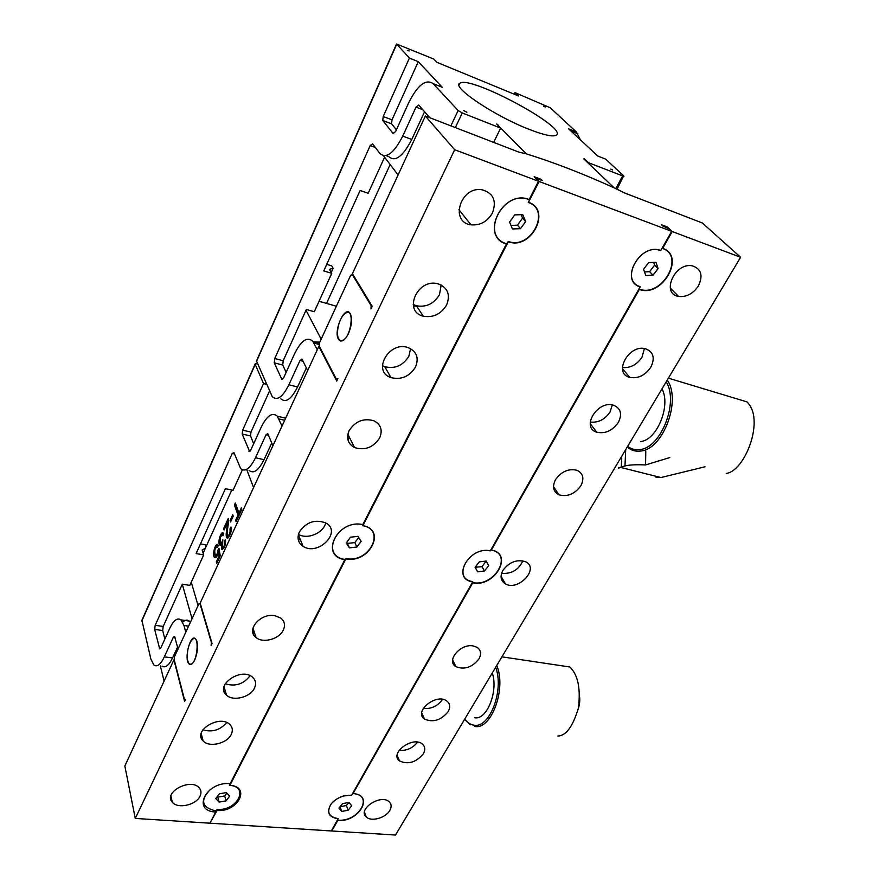 <?xml version="1.0" encoding="UTF-8"?>
<svg xmlns="http://www.w3.org/2000/svg" width="879" height="879" viewBox="0 0 879 879"><rect width="100%" height="100%" fill="white"/><g stroke="black" fill="none" stroke-linecap="round" stroke-linejoin="round"><path stroke-width="1.32" d="M662.272 247.911L662.678 248.339L672.215 231.54L740.601 257.261L702.365 222.991L624.606 192.962L614.08 187.798L583.865 158.945M454.674 149.727L135.267 818.426L209.949 823.194L215.674 812.02C191.237 811.196 206.246 781.09 230.188 783.672L344.832 559.659C319.011 556.11 337.624 518.764 362.785 524.598L506.403 243.999C479.209 236.297 502.909 188.743 529.18 199.5L538.508 181.261L454.674 149.727L425.348 116.006L518.72 152.067L526.389 153.88C553.363 162.23 582.601 173.526 614.08 187.798C582.579 173.515 553.341 162.208 526.378 153.88L497.624 124.95M210.323 822.48L217.047 810.46C237.748 812.57 251.383 786.551 229.913 785.354L345.897 558.835C369.059 563.988 387.035 529.74 362.884 525.664L508.293 241.703C530.894 250.669 552.177 210.048 528.477 202.291L539.135 181.492L671.677 231.331L669.073 228.892L662.656 225.925L661.371 224.705L667.359 226.969L667.007 227.584M539.135 181.492L536.673 178.646L542.112 180.47L540.959 179.261L540.629 179.909M390.199 376.157L388.353 376.322M337.525 379.387L336.316 379.069L337.921 378.563L336.734 381.046L318.824 346.414L200.17 603.082L212.07 643.549L211.114 645.571L211.367 642.45L200.027 603.84L198.896 603.851L174.46 656.745L174.196 659.7L184.414 699.277L185.524 699.453L184.612 701.376L173.91 659.876L124.851 765.994L135.267 818.426M413.471 306.101L416.558 306.035M425.348 116.006L352.435 273.699L372.224 306.321L370.982 308.947L371.136 305.672L352.292 274.545L350.677 275.281L319.407 342.964L319.22 346.062L336.316 379.069M252.68 631.474L253.932 631.078M331.24 272.446L333.141 268.271L331.746 265.887L326.735 264.348M384.595 157.187L368.191 193.248L360.093 190.479L323.769 270.919L331.757 273.336L329.427 269.315L333.141 268.271M514.193 94.185L514.962 92.603L518.478 95.954L436.94 62.332L433.754 59.047L396.539 43.994L409.405 58.058L418.261 61.684L442.291 87.307L437.149 85.241M393.748 133.674L393.089 133.432L395.627 131.509L408.691 102.777C417.613 85.021 425.766 78.649 433.149 83.626L458.135 110.523L462.277 112.962L500.656 128.092L493.657 142.387M393.089 133.432L382.761 120.478L383.211 116.511L409.405 58.058M382.761 120.478L391.562 123.785L396.407 129.806M390.144 164.516L326.548 303.409L319.066 301.244M396.495 44.082L256.481 360.983L272.27 396.693C277.149 401.077 282.697 397.11 288.894 384.782L300.025 360.478L302.002 359.115L307.65 370.575M407.46 50.18L409.24 50.916L407.351 50.433M288.894 384.782L297.574 386.958C291.356 399.231 285.763 403.164 280.819 398.78M297.574 386.958L306.353 367.938M375.377 147.496L370.169 145.606L372.564 143.771L379.761 153.298C386.167 159.121 393.825 153.396 402.736 136.113L416.031 107.084L418.701 105.019L429.82 117.731M424.568 111.721L411.757 139.486C402.813 156.671 395.1 162.351 388.617 156.506L386.09 155.594M282.445 379.332L281.774 379.157L283.631 377.838L294.586 353.743C301.233 340.382 307.309 336.261 312.803 341.371L317.286 349.732M314.726 341.887L319.791 342.129M281.774 379.157L282.697 379.179M370.169 145.606L274.742 358.533L274.27 362.84L281.621 378.904M274.27 362.84L282.73 365.027L286.136 372.333M282.73 365.027L283.203 360.731L306.353 309.474L314.297 311.737L331.757 273.336M459.992 211.114L459.102 212.938M349.315 437.116L347.952 439.885M500.656 128.092L496.712 124.027L497.855 124.477M466.892 112.237L463.76 110.622L466.859 112.281M418.261 61.684L392.001 119.841L383.211 116.511M391.562 123.785L392.001 119.841M325.691 522.873C323.615 533.026 307.221 539.937 298.464 534.311M226.683 722.549C220.2 730.086 212.268 732.515 202.884 729.834M441.192 285.005L439.467 294.696C433.907 303.815 426.205 307.507 416.371 305.749L413.185 304.442M522.84 560.813C518.654 569.911 511.567 574.086 501.579 573.339M644.417 348.534L642.033 357.138C636.89 364.774 630.342 368.235 622.398 367.521M417.547 742.151C412.778 748.15 406.625 750.897 399.077 750.391M299.376 531.938C306.288 522.005 315.132 519.017 325.889 522.994C342.447 531.795 318.055 556.528 303.068 546.309C298.036 542.772 296.805 537.981 299.376 531.938M231.254 734.415C227.2 743.535 209.213 747.787 203.159 740.975C192.182 731.042 219.893 714.023 229.88 724.582C232.583 727.329 233.034 730.603 231.254 734.415M446.62 304.969C440.972 314.177 433.182 317.912 423.249 316.176C402.769 311.529 417.448 278.083 437.819 283.774C447.708 287.433 450.641 294.498 446.62 304.969M410.581 348.655L408.856 356.27C402.934 365.653 394.891 369.125 384.716 366.686L382.387 365.587M415.481 367.07C409.471 376.531 401.329 380.047 391.056 377.629C371.663 371.674 388.914 340.623 408.043 347.579C416.668 351.369 419.151 357.863 415.481 367.07M250.075 675.676C243.604 684.159 235.33 686.851 225.255 683.763M254.449 688.158C250.35 697.311 233.023 701.673 226.496 695.124C214.454 685.29 241.483 666.765 252.603 677.269C255.822 680.247 256.426 683.873 254.449 688.158M502.832 570.515C509.249 561.978 516.841 559.055 525.587 561.736C539.882 568.208 518.445 591.589 505.436 583.887C500.711 580.909 499.843 576.448 502.832 570.515M650.845 367.18C645.131 375.399 638.121 378.805 629.803 377.41C612.729 373.542 628.848 343.799 645.571 348.776C653.46 351.908 655.218 358.039 650.845 367.18M423.348 753.808C416.053 762.445 408.109 764.829 399.527 760.939C389.023 753.457 412.636 735.767 422.239 743.964C425.183 746.48 425.546 749.754 423.348 753.808M612.289 404.922L610.081 411.965C604.884 419.547 598.269 422.909 590.227 422.052M618.344 422.403C612.432 430.732 605.235 433.995 596.764 432.204C580.481 427.557 597.918 399.582 613.762 405.285C620.849 408.449 622.376 414.152 618.344 422.403M442.467 699.464C437.687 706.112 431.27 709.122 423.206 708.496M448.169 711.627C441.038 720.275 433.138 722.758 424.48 719.066C413.218 711.737 436.303 692.85 446.73 700.948C450.092 703.596 450.575 707.155 448.169 711.627M274.731 615.674C260.36 612.839 245.626 630.298 256.097 637.561C263.052 643.582 279.214 639.132 283.28 630.144C285.499 625.266 284.653 621.233 280.764 618.047L274.731 615.674M379.651 437.951C373.289 447.51 364.928 450.718 354.534 447.554C347.886 443.851 346.073 438.225 349.106 430.699C355.237 421.239 363.477 417.91 373.828 420.744C380.915 424.469 382.859 430.205 379.651 437.951M200.005 796.231C196.094 805.109 177.646 809.174 172.328 802.241C162.857 792.473 190.732 777.519 199.159 787.837C201.236 790.232 201.522 793.034 200.005 796.231M492.438 212.993C487.351 221.673 480.209 225.617 471.012 224.815C449.565 222.343 460.288 186.161 481.813 189.732C493.35 192.984 496.888 200.742 492.438 212.993M473.133 645.933C460.321 643.362 445.796 660.964 455.915 666.634C464.486 669.974 472.166 667.403 478.967 658.909C481.593 653.954 480.967 650.086 477.088 647.329L473.133 645.933M580.854 485.724C574.789 494.02 567.515 497.064 559.044 494.855C553.232 491.79 552.045 486.735 555.484 479.703C561.417 471.441 568.625 468.32 577.107 470.331C583.184 473.429 584.436 478.55 580.854 485.724M389.847 810.394C385.826 817.877 371.257 822.03 366.312 817.03C356.984 809.559 380.728 793.638 389.133 801.758C391.529 804.021 391.759 806.9 389.847 810.394M698.464 285.807C693.113 293.729 686.477 297.278 678.566 296.443C660.744 293.861 674.709 262.096 692.311 265.843C701.222 268.798 703.277 275.457 698.464 285.807M740.601 257.261L395.484 835.05L331.812 830.985L331.625 830.413M662.678 248.339C686.257 256.053 661.733 298.311 639.374 289.389L491.35 550.045C514.16 553.869 494.503 587.743 472.726 582.854L353.05 793.583C374.948 794.803 358.841 822.568 337.822 820.404L331.812 830.985M472.726 582.854L472.166 582.799M639.374 289.389L638.758 289.323M472.737 582.579C494.328 587.436 513.797 553.869 491.196 550.078M160.363 665.919L164.087 681.115M255.141 364.027L141.904 620.31L150.858 659.041L153.968 665.117C157.209 667.205 160.659 664.458 164.34 656.866L173.328 637.242L174.547 636.308L178.052 648.966M210.51 823.227L331.317 830.952L338.195 818.602C328.779 816.954 326.406 812.13 331.075 804.12L330.976 804.219C326.252 812.317 328.658 817.195 338.173 818.854M538.508 181.261L534.19 176.701L540.959 179.261M319.495 346.59L318.824 346.414M612.487 169.779L610.817 169.12L612.388 169.966M242.384 469.825L233.078 490.273L225.398 488.724L196.105 553.583L203.686 554.902L189.809 585.392L182.283 584.194L192.04 618.684M191.27 582.206L198.094 605.598M185.788 632.221L183.942 625.485L180.931 619.86C177.338 617.443 173.602 620.299 169.691 628.441L160.824 647.944L159.67 648.856L154.671 629.397L162.692 630.518L163.197 626.452L182.283 584.194M162.692 630.518L164.867 639.066M182.689 622.178C185.084 619.893 187.26 619.53 189.216 621.057L190.358 622.332M253.57 487.57L246.845 469.913M336.371 306.255L326.548 303.409M306.013 310.232L321.165 339.151M617.08 189.161L623.661 175.822L605.73 159.187L597.709 155.99L568.614 128.85L576.426 132.026L550.265 107.776L514.962 92.603M623.969 176.415L588.37 162.659L584.074 158.55M545.145 106.952L543.585 106.26L545.145 106.952M528.697 129.18C543.716 135.036 552.891 137.047 556.198 135.223C569.142 128.279 469.375 74.561 459.783 83.318C451.279 86.889 494.394 115.885 528.697 129.18M279.786 416.8L285.719 418.03M269.435 391.21L250.976 432.083L242.637 430.183L242.197 434.039L249.647 451.586M253.657 443.763L250.548 435.929L250.976 432.083M398.077 174.987L383.486 155.726M271.743 442.961L264.041 459.651C258.591 470.507 253.613 474.089 249.12 470.397M162.099 666.139C165.373 668.227 168.867 665.491 172.559 657.931L177.558 647.087M672.215 231.54L667.359 226.969M639.385 289.103C661.535 297.937 685.829 256.064 662.469 248.438M194.677 660.107C192.71 664.03 190.853 665.315 189.106 663.964C183.645 659.624 190.38 633.166 195.523 638.769L196.896 641.417C198.105 647.307 197.357 653.547 194.677 660.107M348.392 333.734C344.678 340.733 341.437 342.667 338.657 339.525C332.877 331.724 344.953 304.354 350.205 313.583L350.314 313.77C352.435 318.868 351.787 325.527 348.392 333.734M506.403 243.999L506.425 243.692C479.484 236.055 502.964 188.963 528.982 199.61L529.18 199.5M344.832 559.659L344.865 559.374C319.275 555.858 337.723 518.863 362.642 524.631L362.785 524.598M229.232 783.618L230.188 783.672M215.674 812.02L215.805 810.877C201.654 807.559 199.852 800.406 210.389 789.441M337.844 820.151C358.665 822.294 374.63 794.781 352.929 793.583M580.338 139.783L576.426 132.026M203.686 554.902L202.17 550.001L205.422 548.078M285.642 418.184L277.259 416.196C272.281 411.91 266.886 415.646 261.085 427.436L250.702 450.257L249.054 451.454M257.404 363.741L255.218 363.84L255.207 364.433L263.524 383.563L242.637 430.183M263.524 383.563L266.403 384.288M234.451 453.949L232.21 453.465L233.968 452.652L240.67 468.617C245.109 472.298 250.043 468.694 255.481 457.794L266.007 434.786L267.765 433.556L272.908 445.741M154.671 629.397L155.187 625.321L163.197 626.452M299.783 538.234L298.552 540.761M254.086 631.54L253.13 633.506M225.167 690.597L224.387 692.202M277.259 416.196L282.005 426.04M232.21 453.465L155.187 625.321M205.939 546.947L205.246 544.749L200.478 543.903M203.137 553.111L231.792 490.021M216.322 561.923L219.102 555.869L218.453 551.902C217.377 556.429 216.102 558.33 214.641 557.583C211.806 555.671 215.355 542.409 217.805 544.749L218.289 545.496L217.432 547.54L217.069 547.035C214.685 548.265 214.124 551.001 215.377 555.231C216.717 555.374 217.618 553.572 218.08 549.825L218.948 548.265L220.244 555.781L216.761 563.318L216.322 561.923L217.333 562.088M224.563 541.079L225.507 539.464C225.683 545.332 224.442 548.617 221.783 549.32L221.508 544.068L219.783 544.98C217.278 542.75 220.992 530.652 223.255 532.993L223.727 533.696L222.936 535.761L222.541 535.267C220.332 536.135 219.662 538.596 220.53 542.673C221.233 543.244 222.002 542.288 222.837 539.805L222.519 547.177C224.134 546.716 224.826 544.683 224.563 541.079L225.683 541.112M230.001 528.85L230.946 527.048C232.43 530.751 228.639 539.739 226.969 537.882C225.002 536.124 227.342 526.84 227.529 522.434L224.079 529.971L223.618 528.62L228.276 518.445C229.551 522.258 225.936 532.663 227.683 535.652C229.54 535.124 230.32 532.861 230.001 528.85L231.21 528.697M233.243 516.149L230.551 522.005L230.067 520.588L232.748 514.742L233.243 516.149M235.627 520.313L238.011 515.149L234.418 505.04L235.363 502.986L238.967 513.083L241.351 507.897L241.846 509.26L236.11 521.676L235.627 520.313L236.66 520.5M218.453 551.902L219.475 552.078L220.124 556.033L219.102 555.869M215.63 557.726L214.63 553.352M216.058 547.188L217.849 544.793M215.959 555.341L217.596 554.99M218.849 551.968L219.091 550.001L218.08 549.825M222.717 549.408L222.156 546.441M222.178 544.189L221.508 544.068M220.673 545.024L219.992 541.277M221.464 535.388L223.255 532.993M221.519 542.837L222.596 542.629M223.002 547.243L224.376 547.177M227.914 537.992L227.2 534.19M228.452 522.598L227.529 522.434L228.54 520.291M224.617 528.795L223.618 528.62M228.21 535.75L229.738 535.564M231.221 529.883L231.023 529.048M231.1 520.818L230.067 520.588M231.089 520.775L233.232 516.116M239.033 515.347L238.011 515.149M239.044 515.336L235.44 505.238L234.418 505.04M235.44 505.238L235.847 504.348M239.989 513.281L238.967 513.083M348.897 802.45L346.392 805.549L340.085 806.691M226.859 793.133L224.705 795.945L217.805 797.143L217.267 796.583M358.676 537.443L354.852 542.585L347.436 543.42L346.7 542.31M521.17 214.707L522.576 218.102L517.467 225.189L510.963 225.387M653.701 262.392L654.646 265.128L649.592 271.688L644.494 271.919M486.12 561.044L482.044 566.691L475.11 567.241M671.677 231.331L660.788 250.515C640.439 242.132 618.871 280.873 640.143 286.895L490.317 550.836C469.166 545.892 450.817 578.898 472.693 581.887L351.666 795.088L343.645 795.989C338.228 797.638 333.998 800.384 330.976 804.219M332.592 802.351L331.075 804.12M226.353 792.594L229.65 796.143L226.035 800.879L219.102 802.087L215.773 798.561L219.398 793.792L226.353 792.594M217.805 797.143L219.102 802.087M224.705 795.945L226.035 800.879M217.047 810.46L217.179 809.328C236.956 811.339 249.977 786.463 229.463 785.332L229.913 785.354M357.973 536.355L361.148 541.288L356.874 547.024L349.424 547.87L346.216 542.969L350.49 537.19L357.973 536.355M347.436 543.42L349.424 547.87M354.852 542.585L356.874 547.024M345.897 558.835L345.93 558.55C368.861 563.659 386.661 529.74 362.741 525.708L362.884 525.664M522.576 218.102L525.642 221.585L520.5 228.694L512.468 228.947L509.545 222.057L514.709 214.883L522.774 214.663L525.642 221.585M517.467 225.189L520.5 228.694M508.293 241.703L508.315 241.406C530.685 250.273 551.737 210.081 528.279 202.412L528.477 202.291M640.143 286.895L640.154 286.609C619.102 280.643 640.45 242.318 660.579 250.614L660.788 250.515M472.693 581.887L472.715 581.612C451.048 578.657 469.221 545.98 490.152 550.869L490.317 550.836M217.179 809.328L215.718 811.581M345.93 558.55L344.81 559.714M230.65 783.013L229.463 785.332M508.315 241.406L506.326 244.131M363.401 524.433L362.741 525.708M529.806 199.434L528.279 202.412M486.274 561.329L488.702 565.604L484.45 570.976L477.66 571.822L475.078 567.274L479.341 561.868L486.175 561.033L488.702 565.604M475.275 567.526L477.66 571.822M482.044 566.691L484.45 570.976M654.646 265.128L658.096 268.6L653.009 275.182L645.757 275.512L643.56 269.238L648.658 262.601L655.943 262.294L658.096 268.6M649.592 271.688L653.009 275.182M348.985 802.439L351.721 805.779L348.095 810.262L341.711 811.438L338.942 808.109L342.579 803.593L348.985 802.439M340.052 806.735L341.711 811.438M346.392 805.549L348.095 810.262M340.678 341.03L338.47 338.547M345.37 313.089L348.534 312.111M371.982 305.914L371.136 305.672M353.105 274.797L352.292 274.545M342.37 340.481C339.129 341.195 337.481 338.426 337.448 332.185C338.338 322.637 341.217 316.132 346.095 312.682C355.05 307.925 351.073 338.03 342.37 340.481M668.381 378.157L746.897 401.857C765.444 419.239 744.755 471.485 726.197 473.418M618.629 467.485C617.893 468.683 618.409 468.617 620.167 467.298L660.942 477.539L656.086 477.385M660.942 477.539L705.013 466.793M620.167 467.298L624.969 465.936C629.243 464.848 636.11 464.519 645.582 464.936L669.809 457.563M645.582 464.936L645.779 451.268M661.997 388.87C671.171 405.56 656.91 440.28 640.593 441.555M190.38 664.513L188.754 663.107M192.578 639.143L194.578 638.22M190.282 664.139C188.853 663.887 187.908 662.217 187.436 659.14C186.93 650.438 188.622 643.78 192.523 639.198C200.236 632.66 197.379 665.205 190.282 664.139M501.931 656.833L569.746 666.974C577.899 674.622 580.788 688.257 578.426 707.881C572.921 726.504 566.032 735.877 557.78 736.02M492.295 672.973C498.536 691.18 486.779 720.56 474.594 717.714M442.291 87.307L433.149 83.626M391.627 123.884L382.826 120.566M396.66 44.335L256.459 361.577M300.025 360.478L303.09 361.28M411.757 139.486L402.736 136.113M422.81 109.721L416.031 107.084M313.847 343.03L319.308 344.502M274.742 358.533L283.203 360.731M458.135 110.523L450.883 125.862M462.277 112.962L455.333 127.587M615.783 188.578L622.519 176.108M249.999 451.345L248.845 451.092M250.548 435.929L242.197 434.039M255.207 364.433L141.794 621.057M164.34 656.866L172.559 657.931M173.328 637.242L175.031 637.473M264.041 459.651L255.481 457.794M268.578 435.369L266.007 434.786M183.942 625.485L188.6 626.156M159.341 648.208L160.604 648.383M284.664 420.305L278.929 418.953M667.238 380.08C681.686 400.374 662.931 449.674 640.626 451.048C635.528 451.718 631.078 450.367 627.276 446.982M621.343 466.925L621.739 456.256M624.969 465.936L625.716 449.598M666.194 381.838C679.071 402.219 660.876 448.191 639.78 449.565C635.22 450.18 631.188 449.103 627.661 446.334M496.723 665.568C506.733 688.532 491.174 730.581 474.517 726.384M495.657 667.348C504.491 690.004 489.471 729.043 473.704 725.131C470.298 724.582 467.32 722.549 464.782 719.033M312.803 341.371L319.396 343.162M303.068 546.309L298.355 534.718M203.159 740.975L201.181 733.504M423.249 316.176L416.371 305.749M391.056 377.629L384.716 366.686M226.496 695.124L224.035 686.73M505.436 583.887L501.052 576.261M629.803 377.41L622.475 368.73M399.527 760.939L397.165 755.226M596.764 432.204L590.216 423.612M424.48 719.066L421.711 712.869M252.943 628.111L256.097 637.561M347.875 434.237L354.534 447.554M172.328 802.241L170.9 795.989M471.012 224.815L458.893 209.74M452.619 659.953L455.915 666.634M553.506 486.691L559.044 494.855M366.312 817.03L364.455 812.042M678.566 296.443L670.303 288.059M459.036 84.911L459.783 83.318M577.932 133.795L570.823 130.905M180.931 619.86L189.216 621.057M214.641 557.583L215.586 557.736M221.783 549.32L222.596 549.463M219.783 544.98L220.497 545.112M226.969 537.882L227.815 538.036M470.221 724.812L464.584 719.374M579.624 697.025C580.096 700.607 579.569 704.804 578.052 709.617"/></g></svg>
